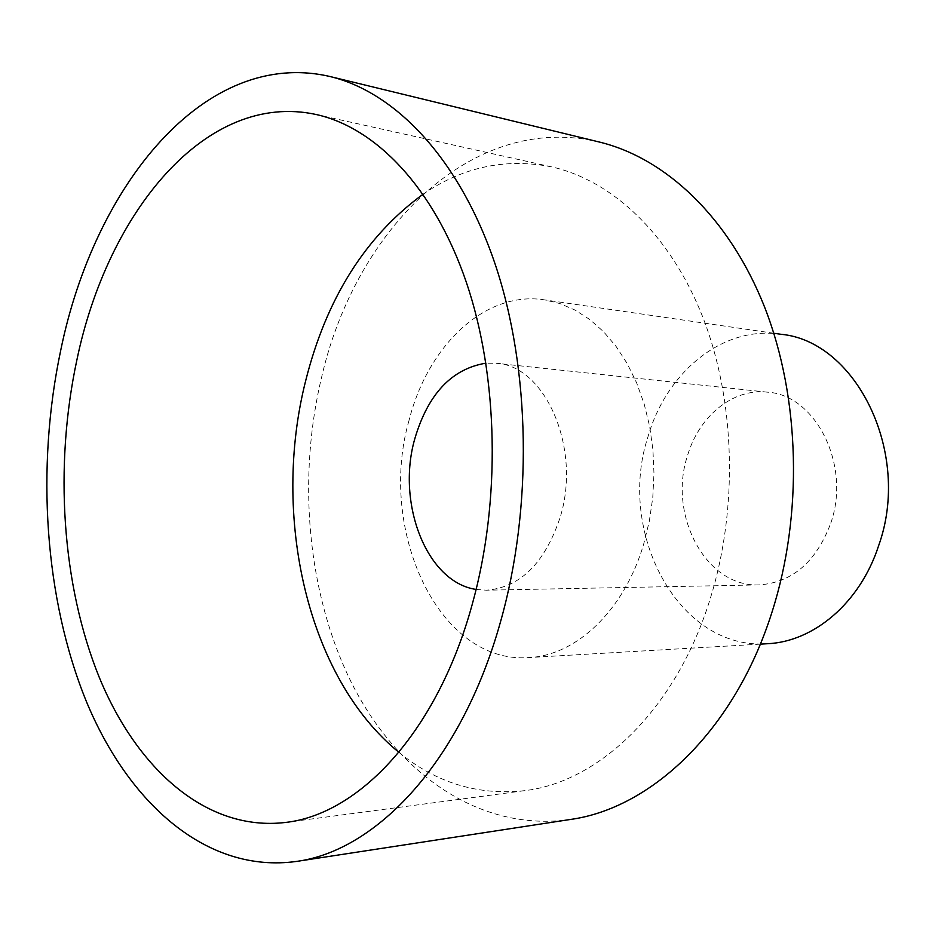 <?xml version="1.0" encoding="UTF-8"?>
<svg xmlns="http://www.w3.org/2000/svg" width="935" height="935" viewBox="0 0 935 935"><rect width="100%" height="100%" fill="white"/><g stroke="black" fill="none" stroke-linecap="round" stroke-linejoin="round"><path stroke-width="0.7" stroke-dasharray="4.67 3.51" d="M398.918 752.336C436.131 782.875 477.984 795.662 524.465 790.683C599.241 782.116 676.484 709.081 710.401 598.166C738.416 507.997 735.226 400.262 702.84 317.222C670.196 234.206 611.934 180.268 551.51 166.851C505.636 157.863 462.837 166.979 423.123 194.188M476.149 589.436L486.34 590.195C520.164 587.601 544.766 563.291 560.17 517.265C581.722 448.286 545.187 365.433 496.181 363.283L485.966 363.166M830.783 523.144C851.259 465.081 815.589 394.815 767.495 392.174C732.83 388.083 698.936 416.262 687.47 455.777C667.789 514.881 705.785 587.414 759.138 584.901C792.261 582.563 816.15 561.982 830.783 523.144M780.865 334.274C722.58 325.251 666.164 372.41 647.861 437.148C616.597 532.447 678.623 650.561 767.46 643.724M409.121 420.084C377.354 529.105 438.118 664.376 528.719 657.574C575.913 655.704 624.077 610.941 643.677 544.1L649.311 521.227L652.77 497.549L653.974 473.507L652.91 449.56L649.603 426.161L644.121 403.768L636.595 382.777L627.186 363.563L616.107 346.464L603.589 331.726L589.868 319.571L575.224 310.151L559.925 303.559L544.228 299.819C484.716 290.633 427.821 345.915 409.121 420.084M599.452 142.062C472.339 111.51 356.621 229.005 322.33 374.199C296.827 477.75 307.054 593.889 352.098 683.952C397.375 773.163 479.386 832.349 570.081 819.516M551.51 166.851L316.217 114.514M767.495 392.174L496.181 363.283M760.319 644.145L528.719 657.574M773.794 333.246L544.228 299.819M759.138 584.901L486.34 590.195M524.465 790.683L285.526 822.449"/><path stroke-width="1.4" d="M472.152 604.653C501.078 501.008 498.449 376.536 466.214 281.914C433.746 187.304 375.683 127.674 316.217 114.514C205.957 90.485 107.361 212.479 76.834 360.197C54.136 466.238 61.698 584.562 99.25 677.326C137.036 769.178 206.53 831.846 285.526 822.449C359.063 814.362 437.136 732.257 472.152 604.653M423.123 194.188C365.585 236.263 326.479 298.288 305.792 380.288C271.29 515.43 306.89 677.408 398.918 752.336M485.966 363.166C451.71 368.799 427.961 394.067 414.743 438.959C396.3 503.217 426.629 582.271 476.149 589.436M760.319 644.145L767.46 643.724C813.731 641.749 860.095 602.935 878.643 545.654C911.976 453.078 856.004 340.924 780.865 334.274L773.794 333.246M296.313 861.451L570.081 819.516C651.216 808.518 734.746 730.387 772.041 611.981C803.177 514.647 800.091 398.018 764.83 307.697C729.3 217.387 665.615 158.132 599.452 142.062L330.335 76.6C204.742 47.112 94.236 185.913 60.74 350.239C35.881 467.827 44.424 598.587 86.406 701.577C128.644 803.446 206.775 873.769 296.313 861.451C376.314 851.014 461.469 761.628 500.424 622.126C532.927 507.576 530.496 369.383 495.153 264.161C459.541 158.903 395.634 92.39 330.335 76.6"/></g></svg>
